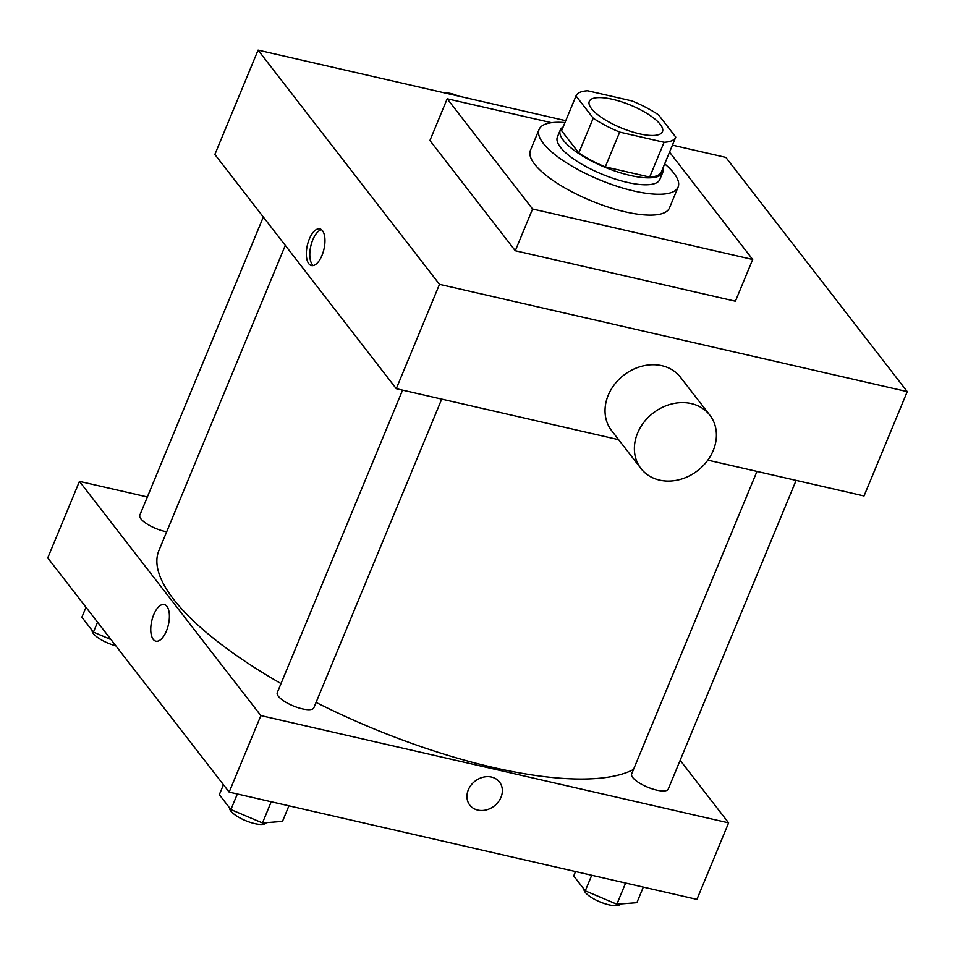 <?xml version="1.0" encoding="UTF-8"?>
<svg xmlns="http://www.w3.org/2000/svg" width="955" height="955" viewBox="0 0 955 955"><rect width="100%" height="100%" fill="white"/><g stroke="black" fill="none" stroke-linecap="round" stroke-linejoin="round"><path stroke-width="1.43" d="M639.217 133.76A39.609 12.296 -157.5 0 1 589.295 101.373A39.609 12.296 -157.5 0 1 630.587 105.169A39.609 12.296 -157.5 0 1 662.472 131.683A39.609 12.296 -157.5 0 1 639.217 133.76M675.758 137.102L658.544 114.886A53.958 16.76 -157.5 0 0 632.055 100.955L587.683 90.773A53.958 16.76 -157.5 0 0 576.032 95.882A53.958 16.76 -157.5 0 0 576.008 95.954L593.21 118.181A53.958 16.76 -157.5 0 0 619.7 132.112L664.071 142.283A53.958 16.76 -157.5 0 0 675.734 137.186A53.958 16.76 -157.5 0 0 675.758 137.102M576.008 95.954L561.6 130.739L578.814 152.955L593.21 118.181M619.7 132.112L605.291 166.886L649.675 177.069L664.071 142.283M605.291 166.886A53.958 16.76 -157.5 0 1 578.814 152.955M675.698 137.257L661.349 171.888A53.958 16.76 -157.5 0 1 661.326 171.96A53.958 16.76 -157.5 0 1 649.675 177.069M563.14 127.003A55.45 17.226 22.5 0 0 560.251 130.095A55.45 17.226 22.5 0 0 563.319 140.266A55.45 17.226 22.5 0 0 617.706 171.96A55.45 17.226 22.5 0 0 662.698 172.533A55.45 17.226 22.5 0 0 662.842 168.295M662.698 172.533L659.821 179.48A55.45 17.226 -157.5 0 1 627.268 182.381A55.45 17.226 -157.5 0 1 560.442 147.225A55.45 17.226 -157.5 0 1 557.374 137.054L560.251 130.095M664.68 163.866A75.242 23.374 -157.5 0 1 678.11 187.061A75.242 23.374 -157.5 0 1 633.941 190.988A75.242 23.374 -157.5 0 1 539.074 129.474A75.242 23.374 -157.5 0 1 564.978 122.574M678.11 187.061L669.467 207.927A75.242 23.374 -157.5 0 1 625.298 211.855A75.242 23.374 -157.5 0 1 530.431 150.341L539.074 129.474M669.539 152.12L752.695 259.485L532.58 209.002L447.203 98.783L551.477 122.694M447.203 98.783L429.917 140.516L515.294 250.735L735.41 301.219L752.695 259.485M565.766 120.688L258.077 50.126L439.491 284.339L907.25 391.622L725.836 157.396L672.427 145.148M308.811 263.747A18.814 8.535 102.9 0 1 308.202 242.104A18.814 8.535 102.9 0 1 319.853 228.89A18.814 8.535 102.9 0 1 323.972 249.136A18.814 8.535 102.9 0 1 311.449 265.562A18.814 8.535 102.9 0 1 308.811 263.747M258.077 50.126L214.863 154.459L396.277 388.685L439.491 284.339M396.277 388.685L618.613 439.67M707.834 460.131L864.036 495.955L907.25 391.622M640.948 468.511L611.606 430.621A43.56 36.386 -37.8 0 1 608.216 395.275A43.56 36.386 -37.8 0 1 642.417 366.063A43.56 36.386 -37.8 0 1 680.485 377.273L709.84 415.162A43.56 36.386 142.2 0 0 671.759 403.953A43.56 36.386 142.2 0 0 637.558 433.164A43.56 36.386 142.2 0 0 640.948 468.511A43.56 36.386 142.2 0 0 697.675 470.6A43.56 36.386 142.2 0 0 709.84 415.162M515.294 250.735L532.58 209.002M321.501 229.689A18.814 8.535 -77.1 0 0 311.127 244.778A18.814 8.535 -77.1 0 0 312.273 264.535A18.814 8.535 -77.1 0 0 313.276 265.55M443.395 92.623A43.56 36.386 -37.8 0 1 458.245 96.025M281.021 683.577A265.335 82.405 -157.5 0 1 173.595 599.286A265.335 82.405 -157.5 0 1 158.888 550.593L285.294 245.399M633.487 769.491A265.335 82.405 -157.5 0 1 493.401 767.522A265.335 82.405 -157.5 0 1 316.081 702.426M756.969 471.4L631.661 773.92A19.804 6.148 22.5 0 0 632.759 777.549A19.804 6.148 22.5 0 0 652.181 788.866A19.804 6.148 22.5 0 0 668.249 789.069L796.112 480.377M166.683 531.768A19.804 6.148 -157.5 0 1 164.773 531.374A19.804 6.148 -157.5 0 1 139.812 515.187L263.317 217.024M441.723 399.106L313.849 707.798A19.804 6.148 -157.5 0 1 302.234 708.837A19.804 6.148 -157.5 0 1 278.359 696.279A19.804 6.148 -157.5 0 1 277.26 692.638L402.568 390.129M147.368 496.958L79.444 481.38L260.858 715.605L728.617 822.876L680.163 760.311M260.858 715.605L229.164 792.113L47.75 557.899L79.444 481.38M166.409 631.016A18.814 8.535 102.9 0 1 155.868 641.175A18.814 8.535 102.9 0 1 151.75 620.929A18.814 8.535 102.9 0 1 164.272 604.503A18.814 8.535 102.9 0 1 166.409 631.016M229.164 792.113L696.923 899.395L728.617 822.876M499.525 782.061A18.814 15.71 -37.8 0 1 498.235 802.045A18.814 15.71 -37.8 0 1 477.81 810.103A18.814 15.71 -37.8 0 1 469.788 805.101A18.814 15.71 -37.8 0 1 475.029 781.166A18.814 15.71 -37.8 0 1 499.525 782.061A18.814 15.71 -37.8 0 1 498.235 802.045A18.814 15.71 -37.8 0 1 477.81 810.103A18.814 15.71 -37.8 0 1 469.776 805.101M155.868 641.175A18.814 8.535 102.9 0 1 151.75 620.929A18.814 8.535 102.9 0 1 164.272 604.503M575.543 871.557L573.716 875.938L585.272 890.848L616.846 904.23L636.866 902.69L643.324 887.1M585.272 890.848L591.73 875.269M616.846 904.23L625.621 883.041M620.666 903.931A19.804 6.148 -157.5 0 1 609.087 904.874A19.804 6.148 -157.5 0 1 583.983 889.189M223.446 784.724L219.328 794.667L230.883 809.577L262.458 822.947L282.477 821.407L288.923 805.817M230.883 809.577L237.341 793.987M262.458 822.947L271.232 801.758M266.278 822.661A19.804 6.148 -157.5 0 1 254.687 823.604A19.804 6.148 -157.5 0 1 229.594 807.918M85.998 607.273L81.879 617.205L93.435 632.115L111.007 639.564M93.435 632.115L97.541 622.183M115.842 645.807A19.804 6.148 -157.5 0 1 92.146 630.455M561.624 130.668L576.032 95.882M661.326 171.96L675.734 137.186"/></g></svg>
